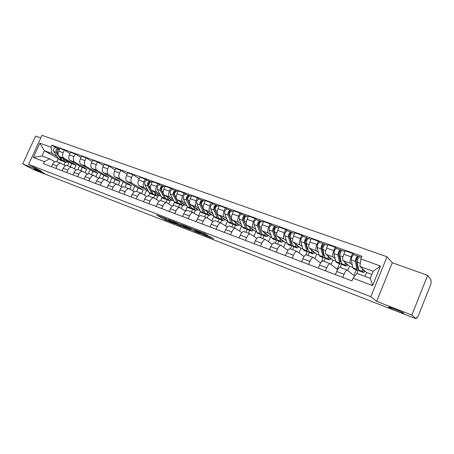 <?xml version="1.0" encoding="UTF-8"?>
<svg xmlns="http://www.w3.org/2000/svg" width="454" height="454" viewBox="0 0 454 454"><rect width="100%" height="100%" fill="white"/><g stroke="black" fill="none" stroke-linecap="round" stroke-linejoin="round"><path stroke-width="0.68" d="M166.607 218.879L156.709 215.048L165.358 219.98L175.051 223.833L168.582 220.803L170.999 221.404L164.195 218.289L166.607 218.879M388.783 307.375L389.089 307.591C391.728 309.378 405.558 314.684 403.629 313.158L403.283 312.908C400.507 311.058 386.57 305.746 388.783 307.375M35.418 169.807C38.755 171.578 46.002 174.58 44.645 173.627L43.448 172.929C40.145 171.169 32.79 168.122 34.169 169.081L35.418 169.807M207.745 235.405L204.635 233.555L193.972 229.497L203.301 234.826L213.749 238.798L209.85 236.659L201.871 233.912L196.451 230.711L207.807 235.263M370.827 296.706L376.672 301.388L411.857 315.048L415.83 318.663L33.902 169.756L22.7 163.917L41.496 171.215L28.562 164.41L370.827 296.706L386.995 256.794L42.006 135.337L28.562 164.41M179.449 223.884L167.986 219.424L177.718 224.872L187.735 228.703L179.449 223.884M181.277 224.503L192.547 228.958L200.623 233.714L195.946 231.966L187.36 227.817L190.436 229.769L189.233 229.293L181.277 224.503M411.857 315.048L427.668 275.34L431.158 280.107L430.71 281.225L431.238 281.934L430.693 284.613L418.151 316.188L416.925 318.101L416.284 317.528L415.83 318.663M40.798 137.959L35.582 136.109L22.7 163.917M427.668 275.34L392.273 262.77L386.995 256.794M56.795 161.738L56.608 161.669C55.008 161.352 53.651 162.237 52.55 164.331L51.455 166.709M74.456 168.792L76.09 165.205L63.906 158.168C62.448 157.022 62.192 155.2 63.134 152.692L58.634 151.063C57.692 153.56 57.959 155.376 59.423 156.522L71.664 163.576L70.217 166.749M58.634 151.063L59.837 148.447L64.343 150.058L70.018 153.441M55.933 168.411L57.028 166.022C58.135 163.922 59.485 163.026 61.086 163.338L65.535 165.801M79.563 165.937L77.884 169.637M63.134 152.692L64.343 150.058M67.436 165.71L67.254 165.642C65.665 165.33 64.315 166.238 63.202 168.349L62.107 170.755M80.937 157.413L75.148 153.94L70.546 152.289L69.337 154.939C68.384 157.459 68.633 159.286 70.081 160.432L82.18 167.458L80.721 170.664M66.681 172.497L67.782 170.074C68.895 167.952 70.239 167.044 71.823 167.344L76.385 169.887M90.147 169.802L88.348 173.774M85.074 172.696L86.691 169.126L74.66 162.112C73.219 160.966 72.975 159.133 73.934 156.602L75.148 153.94M78.304 169.762L78.122 169.694C76.55 169.399 75.205 170.318 74.093 172.458L72.98 174.892M92.088 161.482L86.186 157.896L81.487 156.21L80.267 158.894C79.308 161.437 79.541 163.281 80.965 164.427L92.911 171.419L91.441 174.665M77.657 176.668L78.769 174.222C79.887 172.072 81.226 171.141 82.793 171.436L87.469 174.064M100.953 173.746L98.91 178.274M95.913 176.674L97.519 173.122L85.641 166.141C84.223 165.001 83.996 163.151 84.96 160.591L86.186 157.896M89.41 173.905L89.228 173.842C87.673 173.547 86.334 174.489 85.21 176.651L84.098 179.114M103.489 165.636L97.462 161.942L92.661 160.222L91.43 162.935C90.465 165.506 90.681 167.367 92.088 168.508L103.864 175.471L102.388 178.745M88.87 180.93L89.988 178.456C91.112 176.277 92.451 175.335 94.001 175.619L98.79 178.337M111.985 177.769L109.891 182.429M106.985 180.732L108.568 177.208L96.861 170.261C95.465 169.121 95.255 167.254 96.231 164.666L97.462 161.942M100.754 178.138L100.578 178.076C99.04 177.792 97.706 178.745 96.577 180.942L95.453 183.427M115.134 169.887L108.988 166.079L104.08 164.32L102.842 167.061C101.861 169.665 102.065 171.533 103.45 172.673L115.055 179.602L113.568 182.917M100.334 185.283L101.463 182.78C102.593 180.578 103.921 179.614 105.453 179.892L110.362 182.707M123.25 181.878L121.156 186.56M118.29 184.874L119.862 181.379L108.33 174.467C106.957 173.326 106.764 171.447 107.746 168.837L108.988 166.079M112.354 182.468L112.178 182.4C110.657 182.128 109.329 183.104 108.194 185.323L107.065 187.843M127.041 174.234L120.77 170.307L115.753 168.508L114.504 171.283C113.517 173.91 113.699 175.8 115.061 176.935L126.484 183.825L124.981 187.179M112.053 189.738L113.188 187.207C114.323 184.977 115.651 183.995 117.16 184.262L122.194 187.173M134.759 186.066L132.659 190.776M129.844 189.097L131.393 185.635L120.049 178.768C118.698 177.627 118.522 175.738 119.521 173.093L120.77 170.307M124.209 186.889L124.033 186.827C122.535 186.566 121.212 187.559 120.072 189.8L118.931 192.354M139.213 178.689L132.818 174.631L127.688 172.787L126.433 175.596C125.429 178.257 125.593 180.153 126.927 181.294L138.158 188.138L136.648 191.531M124.038 194.289L125.179 191.73C126.32 189.471 127.636 188.472 129.129 188.728L134.293 191.747M146.517 190.345L144.417 195.072M141.654 193.41L143.175 189.993L132.029 183.166C130.707 182.026 130.553 180.124 131.558 177.452L132.818 174.631M136.331 191.412L136.16 191.35C134.679 191.1 133.368 192.11 132.222 194.386L131.07 196.968M149.746 193.313L148.566 195.975C147.102 195.736 145.796 196.769 144.65 199.073L143.492 201.684M147.505 180.573L145.138 179.052L139.889 177.168L138.623 180.005C137.613 182.701 137.761 184.613 139.066 185.748L148.549 191.594M136.291 198.948L137.443 196.355C138.589 194.068 139.9 193.046 141.37 193.291L146.665 196.429M157.839 196.293L156.437 199.459M147.465 189.63L144.287 187.661C142.987 186.526 142.851 184.608 143.867 181.906L145.138 179.052M153.69 197.887L154.842 195.277M148.725 196.037L154.229 198.114L159.326 201.218M161.97 197.757L160.699 200.645M160.058 185.084L157.742 183.569L152.374 181.645L151.097 184.523C150.075 187.241 150.2 189.17 151.483 190.3L161.028 196.264M148.833 203.715L149.99 201.088C151.142 198.773 152.442 197.728 153.895 197.961M170.057 200.895L168.723 203.937M159.939 194.221L156.817 192.258C155.552 191.128 155.433 189.199 156.465 186.463L157.742 183.569M165.988 202.478L167.151 199.834M161.408 200.77L161.249 200.708C159.814 200.481 158.52 201.536 157.362 203.869L156.199 206.513M174.484 202.268L172.985 205.69M172.906 189.698L170.636 188.2L165.148 186.231L163.86 189.136C162.827 191.894 162.929 193.835 164.178 194.959L173.791 201.048M161.664 208.59L162.833 205.929C163.99 203.585 165.279 202.524 166.703 202.739L172.282 206.127M176.929 191.145L176.839 191.111C175.023 191.639 174.279 193.137 174.603 195.606L178.541 203.392L179.761 204.504L182.553 205.537L181.288 208.499M172.696 198.909L169.643 196.962C168.406 195.839 168.309 193.892 169.348 191.123L170.636 188.2M178.564 207.166L179.733 204.499M174.393 205.611L174.228 205.548C172.821 205.339 171.538 206.417 170.375 208.778L169.2 211.456M187.298 206.831L185.436 211.099M186.049 194.426L183.836 192.933L178.218 190.918L176.924 193.864C175.874 196.65 175.959 198.602 177.173 199.732L186.849 205.946M174.796 213.579L175.976 210.889C177.139 208.511 178.416 207.427 179.812 207.631L185.538 211.161M195.39 210.293L194.142 213.159M185.748 203.71L182.763 201.78C181.56 200.657 181.487 198.699 182.542 195.895L183.836 192.933M191.429 211.967L192.609 209.26M187.678 210.565L187.519 210.508C186.14 210.31 184.863 211.411 183.7 213.8L182.514 216.513M200.435 211.439L198.489 215.922M199.505 199.261L197.354 197.785L191.594 195.719L190.294 198.699C189.233 201.519 189.295 203.488 190.476 204.612L200.214 210.968M188.24 218.692L189.431 215.962C190.601 213.556 191.866 212.449 193.239 212.642L199.119 216.32M208.494 215.145L207.291 217.914L213.022 221.614M199.107 208.624L196.202 206.712C195.033 205.594 194.982 203.619 196.049 200.781L197.354 197.785M204.584 216.876L205.787 214.101M201.281 215.644L201.128 215.582C199.777 215.4 198.512 216.524 197.342 218.947L196.145 221.694M213.289 204.215L211.195 202.751L205.299 200.634L203.982 203.653C202.915 206.508 202.949 208.494 204.096 209.606L213.891 216.115L211.842 220.854M202.013 223.924L203.21 221.16C204.385 218.726 205.645 217.591 206.984 217.767L207.291 217.909M221.898 220.111L220.701 222.886M212.784 213.652L209.958 211.757C208.823 210.645 208.8 208.653 209.879 205.787L211.195 202.751M218.051 221.898L219.293 219.021M215.213 220.837L215.065 220.786C213.743 220.616 212.495 221.762 211.314 224.219L210.111 227M227.403 209.288L225.371 207.836L219.333 205.668L218.011 208.732C216.921 211.615 216.938 213.618 218.045 214.725L227.55 221.16L225.513 225.893M216.121 229.287L217.33 226.489C218.51 224.015 219.753 222.863 221.064 223.022L227.267 227.045M235.615 225.19L234.412 227.999M226.79 218.805L224.049 216.927C222.954 215.82 222.954 213.817 224.043 210.911L225.371 207.836M231.835 227.04L233.135 224.004L232.357 223.981L231.285 222.891L227.987 215.043C227.8 212.512 228.555 210.934 230.263 210.316L231.71 210.855M229.486 226.166L229.344 226.109C228.05 225.956 226.818 227.131 225.632 229.622L224.424 232.437M241.857 214.481L239.899 213.051L233.708 210.826L232.374 213.93C231.279 216.853 231.262 218.862 232.334 219.969L241.534 226.325L239.513 231.046M230.581 234.78L231.795 231.949C232.981 229.44 234.213 228.26 235.49 228.402L241.857 232.624M249.66 230.388L248.446 233.237M241.142 224.077L238.486 222.227C237.431 221.126 237.459 219.106 238.56 216.166L239.899 213.051M245.943 232.306L247.214 229.321M244.116 231.619L243.974 231.568C242.72 231.432 241.494 232.63 240.308 235.155L239.088 238.01M256.68 219.81L254.79 218.391L248.446 216.115L247.101 219.254C245.994 222.216 245.949 224.242 246.976 225.343L255.846 231.614L253.848 236.313M245.404 240.41L246.63 237.538C247.816 235.002 249.036 233.793 250.273 233.918L256.822 238.35M264.035 235.711L262.815 238.6M255.84 229.486L253.281 227.653C252.271 226.563 252.328 224.526 253.446 221.552L254.79 218.391M260.397 237.697L261.64 234.758M259.109 237.215L258.973 237.164C257.753 237.045 256.55 238.271 255.352 240.83L254.127 243.724M271.872 225.269L270.056 223.867L263.553 221.535L262.202 224.719C261.073 227.715 261.005 229.758 261.986 230.848L270.516 237.033L268.541 241.698M260.602 246.187L261.833 243.276C263.031 240.699 264.228 239.462 265.431 239.576L272.156 244.241M278.767 241.165L277.536 244.087M270.913 235.024L268.45 233.22C267.485 232.136 267.571 230.087 268.7 227.068L270.056 223.867M275.203 243.219L276.435 240.297M274.483 242.952L274.352 242.901C273.172 242.805 271.986 244.053 270.783 246.653L269.545 249.587M287.45 230.865L285.719 229.491L279.045 227.096L277.683 230.32C276.543 233.356 276.441 235.416 277.371 236.494L285.538 242.584L283.597 247.203M276.191 252.112L277.434 249.161C278.631 246.545 279.817 245.285 280.975 245.376L287.887 250.307M293.857 246.755L292.614 249.717M286.361 240.711L284.005 238.929C283.092 237.851 283.205 235.785 284.352 232.732L285.719 229.491M290.373 248.877L291.61 245.926M290.254 248.832L290.129 248.786C288.988 248.707 287.819 249.989 286.616 252.623L285.367 255.596M303.431 236.613L301.785 235.251L294.935 232.794L293.562 236.069C292.41 239.139 292.274 241.216 293.159 242.288L300.94 248.276L299.033 252.833M292.183 258.19L293.437 255.199C294.64 252.543 295.804 251.255 296.927 251.323L304.027 256.55M308.663 238.492L308.595 238.469C307.086 239.241 306.314 240.938 306.28 243.548L308.493 251.437L309.327 252.486L308.067 255.483M302.205 246.539L299.958 244.78C299.101 243.713 299.248 241.636 300.406 238.543L301.785 235.251M305.854 254.842L307.171 251.686M306.433 254.87L306.314 254.825C305.219 254.768 304.072 256.079 302.863 258.752L301.604 261.771M319.826 242.504L318.271 241.17L311.245 238.645L309.861 241.965C308.692 245.081 308.527 247.169 309.356 248.23L316.727 254.109L314.872 258.581M308.601 264.427L309.861 261.396C311.075 258.701 312.216 257.378 313.288 257.429L320.581 262.985M325.2 258.281L323.912 261.391M318.464 252.515L316.336 250.79C315.53 249.734 315.712 247.64 316.886 244.507L318.271 241.17M321.313 261.975L323.123 257.594M323.044 261.067L322.93 261.022C321.88 260.988 320.751 262.327 319.537 265.045L318.271 268.104M336.658 248.554L335.2 247.243L327.987 244.655L326.591 248.015C325.41 251.176 325.206 253.275 325.978 254.331L332.918 260.091L331.119 264.455M325.461 270.834L326.727 267.758C327.947 265.022 329.065 263.672 330.092 263.695L337.163 269.307L339.49 263.655M341.612 263.927L340.159 267.451M335.148 258.649L333.145 256.958C332.396 255.914 332.617 253.803 333.804 250.625L335.2 247.243M340.097 267.429L339.989 267.389C338.99 267.378 337.884 268.751 336.664 271.503L335.392 274.608M353.944 254.768L352.588 253.48L345.176 250.824L343.774 254.234C342.571 257.435 342.333 259.552 343.042 260.59L349.529 266.226L347.798 270.448M342.77 277.411L344.053 274.29C345.273 271.515 346.368 270.13 347.344 270.13L353.938 275.601L356.276 269.875M358.28 270.113L356.816 273.7M352.276 264.954L350.403 263.292C349.716 262.259 349.977 260.131 351.18 256.913L352.588 253.48M352.747 267.412L349.529 266.226M335.705 261.118L332.918 260.091M319.105 254.983L316.727 254.109M302.926 249.008L300.94 248.276M287.155 243.179L285.538 242.584M271.776 237.499L270.516 237.033M256.771 231.954L255.846 231.614M242.13 226.546L241.534 226.325M227.84 221.268L227.55 221.16M143.175 189.993L138.158 188.138M131.393 185.635L126.484 183.825M119.862 181.379L115.055 179.602M108.568 177.208L103.864 175.471M97.519 173.122L92.911 171.419M86.691 169.126L82.18 167.458M76.09 165.205L71.664 163.576M56.943 156.346L52.011 153.52L44.379 150.722L41.955 155.972L49.577 158.815L54.917 161.8M58.56 158.735L44.379 150.722L39.901 143.209L51.064 147.232L52.011 153.52M64.054 164.967L65.348 162.135M58.174 158.588L56.739 161.72M49.577 158.815L44.424 161.664L33.312 157.464L39.901 143.209M360.879 258.99L380.514 266.072L372.603 285.589L353.03 278.194L357.031 273.444L370.288 278.387L373.177 271.276L359.903 266.407L360.879 258.99L361.974 256.311L51.989 145.218L51.064 147.232M44.424 161.664L43.493 163.684L351.929 280.89L353.03 278.194M376.672 301.388L392.273 262.77M359.903 266.407L366.577 272.525L364.993 276.412M371.871 274.483L366.577 272.525M69.195 162.146L67.55 165.75M56.427 147.834L51.989 145.218M33.312 157.464L41.955 155.972M370.288 278.387L372.603 285.589M373.177 271.276L380.514 266.072M162.748 217.324L163.871 217.965M180.817 224.98L182.366 225.576M169.978 220.252L177.088 224.446L180.533 225.632L170.023 220.145M180.601 224.741L181.067 224.826M188.001 227.482L183.32 225.621L189.517 228.532L188.001 227.482L188.143 227.165M65.035 159.757L66.636 161.323L67.805 161.346M65.938 160.273L65.495 160.438M66.006 162.379L63.827 161.573L62.363 160.438L59.911 156.8M68.906 161.987L66.233 162.464L64.774 161.329L62.885 158.514M58.089 154.11L57.266 152.884C56.688 150.569 57.403 149.241 59.395 148.906L59.497 148.94M56.943 151.704L57.669 149.633M65.524 160.035L65.614 160.398M63.174 161.255L61.228 160.018L56.12 152.465C55.541 150.155 56.256 148.827 58.248 148.492L59.241 148.867M62.465 161.068L60.303 160.268L58.833 159.133L53.708 151.585C53.124 149.275 53.833 147.959 55.831 147.624L55.933 147.658M58.26 149.105L58.492 148.6M156.426 193.393L157.799 194.965L158.872 194.919M157.152 196.134L154.502 195.152L153.225 194.028L149.003 186.282C148.617 183.847 149.355 182.389 151.216 181.906L151.307 181.941M159.848 195.526L157.356 196.207L156.085 195.089L154.53 192.207M148.787 185.555L148.367 184.778C148.18 183.609 148.537 182.911 149.428 182.684L149.604 182.758M149.241 183.342L148.719 183.007M153.775 194.738L151.88 193.535L147.641 185.788C147.255 183.354 147.993 181.895 149.854 181.413L151.08 181.878M152.953 194.579L150.325 193.603L149.037 192.479L144.769 184.744C144.372 182.309 145.11 180.857 146.977 180.38L147.073 180.414M149.366 182.667L150.07 181.515M169.019 198.029L170.358 199.601L171.413 199.544M169.711 200.781L166.987 199.777L165.738 198.659L161.652 190.89C161.301 188.438 162.044 186.963 163.883 186.458L163.968 186.486M172.367 200.146L169.909 200.855L168.667 199.737L167.163 196.849M161.465 190.271L160.988 189.363C160.818 188.183 161.17 187.474 162.055 187.235L162.282 187.326M161.902 187.962L161.335 187.593M166.249 199.346L164.365 198.148L160.262 190.385C159.904 187.933 160.648 186.458 162.487 185.953L163.746 186.429M165.409 199.192L162.714 198.194L161.459 197.076L157.322 189.312C156.959 186.866 157.697 185.397 159.547 184.897L159.638 184.931M161.993 187.224L162.697 186.055M181.901 202.768L183.2 204.34L184.239 204.272M185.17 204.868L182.746 205.611L181.538 204.499L180.085 201.599M174.444 195.124L173.899 194.045C173.746 192.865 174.103 192.144 174.977 191.894L175.261 192.008M174.858 192.695L174.245 192.286M179.012 204.05L178.354 203.982L177.134 202.87L173.178 195.089C172.849 192.621 173.593 191.123 175.414 190.601L176.702 191.089M178.155 203.908L175.386 202.887L174.16 201.769L170.171 193.994C169.836 191.531 170.579 190.039 172.401 189.517L172.492 189.551M174.915 191.883L175.619 190.697M195.084 207.62L196.344 209.192L197.365 209.107M195.691 210.406L192.825 209.345L191.645 208.233L187.854 200.43C187.564 197.95 188.314 196.429 190.101 195.878L190.186 195.912M198.273 209.703L195.884 210.474L194.709 209.368L193.313 206.462M187.752 200.146L187.122 198.846C186.98 197.655 187.337 196.928 188.2 196.667L188.541 196.798M188.115 197.541L187.451 197.098M192.07 208.868L191.384 208.812L190.203 207.699L186.395 199.902C186.1 197.416 186.849 195.901 188.643 195.356L189.971 195.856M191.191 208.738L188.353 207.688L187.162 206.576L183.32 198.778C183.019 196.298 183.762 194.789 185.561 194.25L185.646 194.278M188.138 196.656L188.847 195.453M208.579 212.586L209.793 214.152L210.798 214.061M209.141 215.383L206.195 214.294L205.049 213.193L201.423 205.373C201.167 202.87 201.917 201.332 203.681 200.759L203.767 200.793M211.678 214.646L209.328 215.451L208.187 214.35L206.854 211.439M204.431 211.859L200.651 203.755C200.526 202.558 200.889 201.82 201.735 201.548L202.138 201.707M201.689 202.507L200.98 202.019M205.435 213.794L204.726 213.749L203.574 212.648L199.93 204.828C199.669 202.331 200.418 200.793 202.183 200.225L203.551 200.736M204.533 213.681L201.621 212.597L200.458 211.496L196.781 203.681C196.508 201.184 197.263 199.658 199.034 199.09L199.119 199.119M201.672 201.536L202.382 200.316M222.392 217.67L223.561 219.237L224.543 219.129M222.908 220.479L219.884 219.361L218.777 218.266L215.321 210.429C215.1 207.915 215.854 206.36 217.585 205.758L217.67 205.787M225.4 219.708L223.09 220.548L221.989 219.452L220.718 216.535M218.266 217.108L214.509 208.789C214.401 207.58 214.765 206.831 215.599 206.547L216.064 206.729M215.593 207.597L214.827 207.069M219.117 218.834L218.38 218.805L217.262 217.704L213.789 209.873C213.567 207.359 214.322 205.804 216.053 205.208L217.46 205.736M218.192 218.737L215.196 217.625L214.078 216.53L210.56 208.698C210.327 206.19 211.082 204.635 212.824 204.045L212.909 204.079M215.537 206.536L216.246 205.299M236.534 222.874L237.658 224.441L238.622 224.316M237.005 225.7L233.901 224.554L232.828 223.464L229.554 215.616C229.372 213.085 230.133 211.502 231.829 210.877L231.909 210.906M239.451 224.889L237.181 225.769L236.12 224.679L234.917 221.756M232.386 222.403L228.708 213.936C228.617 212.722 228.981 211.967 229.798 211.672L230.331 211.87M229.826 212.824L229.015 212.245M232.176 223.913L229.1 222.778L228.016 221.683L224.679 213.84C224.486 211.314 225.241 209.742 226.955 209.124L227.034 209.152M229.741 211.66L230.45 210.406M251.028 228.209L252.101 229.769L253.043 229.633M251.442 231.052L248.253 229.872L247.226 228.788L244.144 220.928C243.997 218.38 244.757 216.779 246.426 216.121L246.505 216.149M253.837 230.195L251.618 231.114L250.597 230.03L249.467 227.102M246.834 227.783L243.253 219.22L244.348 216.916L244.95 217.148M244.417 218.181L243.548 217.551M247.481 229.27L246.675 229.281L245.642 228.197L242.532 220.343C242.385 217.795 243.145 216.195 244.819 215.548L246.306 216.104M246.499 229.219L243.338 228.05L242.294 226.96L239.144 219.106C238.986 216.564 239.746 214.969 241.426 214.328L241.505 214.356M244.292 216.91L245.001 215.633M265.879 233.674L266.895 235.229L267.815 235.076M266.243 236.528L262.962 235.314L261.975 234.241L259.092 226.37C258.99 223.805 259.756 222.182 261.385 221.501L261.464 221.529M268.581 235.632L266.407 236.591L265.431 235.518L264.376 232.584M261.623 233.271L258.161 224.628L259.262 222.295L259.932 222.551M259.37 223.686L258.445 222.999M260.602 231.285L260.942 231.409M262.185 234.673L261.339 234.712L260.352 233.64L257.446 225.769C257.339 223.209 258.105 221.586 259.739 220.911L261.271 221.484M261.175 234.65L257.923 233.452L256.924 232.369L253.973 224.503C253.854 221.944 254.62 220.332 256.26 219.657L256.34 219.685M259.206 222.29L259.915 220.996M281.1 239.275L282.059 240.824L282.956 240.654M281.406 242.147L278.035 240.898L277.099 239.831L274.426 231.954C274.364 229.372 275.13 227.726 276.724 227.011L276.798 227.04M283.688 241.205L281.565 242.203L280.64 241.136L279.664 238.202M276.775 238.878L276.128 238.066L273.444 230.178L274.551 227.812L275.3 228.095M274.698 229.344L273.717 228.595M275.709 236.84L276.134 236.999M277.252 240.2L276.373 240.279L275.43 239.213L272.735 231.336C272.672 228.759 273.439 227.113 275.033 226.404L276.611 227M276.208 240.223L272.871 238.986L271.918 237.913L269.171 230.042C269.097 227.465 269.863 225.825 271.469 225.127L271.543 225.15M274.494 227.806L275.203 226.489M296.706 245.018L297.608 246.562L298.477 246.38M296.95 247.901L293.483 246.618L292.597 245.557L290.146 237.675C290.134 235.081 290.906 233.407 292.455 232.669L292.529 232.692M299.175 246.914L297.103 247.958L296.229 246.902L295.338 243.963M292.16 244.553L291.581 243.764L289.119 235.864L290.231 233.469L291.059 233.776M290.418 235.161L289.38 234.338M291.201 242.538L291.718 242.725M292.711 245.858L291.78 245.989L290.889 244.927L288.415 237.045C288.398 234.451 289.164 232.783 290.725 232.045L292.348 232.652M291.627 245.932L288.188 244.661L287.286 243.594L284.76 235.717C284.732 233.123 285.498 231.461 287.07 230.728L287.138 230.757M290.18 233.458L290.883 232.125M312.71 250.903L313.549 252.447L314.389 252.242M315.053 252.77L313.039 253.86L312.221 252.816L311.416 249.87M308.215 250.455L307.432 249.604L305.201 241.704L306.314 239.269L307.233 239.61M306.541 241.142L305.44 240.245M307.086 248.378L307.699 248.605M308.561 251.647L307.579 251.839L306.739 250.79L304.503 242.901C304.532 240.291 305.304 238.6 306.819 237.828L308.493 238.458M307.432 251.783L303.902 250.477L303.045 249.422L300.752 241.539C300.769 238.929 301.541 237.243 303.068 236.483L303.136 236.506M306.268 239.264L306.972 237.907M329.133 256.947L329.91 258.485L330.716 258.264M329.252 259.864L325.58 258.502L324.803 257.463L322.834 249.581C322.925 246.948 323.696 245.228 325.16 244.422L325.223 244.445M331.341 258.78L329.388 259.915L328.622 258.882L327.913 255.937M324.542 256.431L323.685 255.596L321.71 247.697L322.822 245.222L323.827 245.597M323.089 247.311L321.926 246.323M323.379 254.371L324.094 254.632M324.826 257.571L323.787 257.838L323.004 256.799L321.012 248.917C321.091 246.284 321.869 244.57 323.333 243.764L325.064 244.411M323.645 257.787L320.013 256.442L319.213 255.398L317.164 247.515C317.233 244.888 318.004 243.179 319.485 242.379L319.548 242.408M322.777 245.217L323.481 243.843M345.988 263.15L346.691 264.676L347.469 264.438M346.033 266.078L342.254 264.682L341.539 263.655L339.836 255.767C339.978 253.122 340.755 251.38 342.168 250.534L342.225 250.557M348.053 264.937L346.169 266.129L345.46 265.102L344.847 262.157M341.294 262.543L340.369 261.742L338.656 253.843L339.774 251.34L340.869 251.743M340.069 253.667L338.849 252.577M340.103 260.522L340.926 260.823M341.527 263.621L340.421 264.001L339.688 262.974L337.958 255.086C338.094 252.441 338.871 250.699 340.29 249.859L342.072 250.523M340.284 263.95L336.545 262.565L335.801 261.532L334.008 253.644C334.133 251.005 334.91 249.269 336.34 248.44L336.403 248.463M339.728 251.334L340.432 249.933M363.296 269.517L363.926 271.038L364.664 270.771M363.268 272.457L359.375 271.021L358.717 270.005L357.292 262.123C357.491 259.461 358.268 257.69 359.63 256.811L359.687 256.833M365.203 271.265L363.387 272.508L362.746 271.498L362.241 268.547M358.495 268.779L358.019 268.859L357.497 268.059L356.055 260.159L357.179 257.617L358.371 258.059M357.502 260.233L356.22 259.03M357.275 266.833L358.206 267.179M358.677 269.801L357.485 270.317L356.821 269.307L355.369 261.425C355.556 258.763 356.339 256.998 357.707 256.118L359.545 256.805M357.36 270.272L353.507 268.847L352.826 267.826L351.311 259.943C351.487 257.287 352.264 255.528 353.643 254.66L353.706 254.683M357.133 257.611L357.837 256.192M333.804 250.625L326.591 248.015M316.886 244.507L309.861 241.965M300.406 238.543L293.562 236.069M284.352 232.732L277.683 230.32M268.7 227.068L262.202 224.719M253.446 221.552L247.101 219.254M238.56 216.166L232.374 213.93M224.043 210.911L218.011 208.732M209.879 205.787L203.982 203.653M196.049 200.781L190.294 198.699M182.542 195.895L176.924 193.864M169.348 191.123L163.86 189.136M156.465 186.463L151.097 184.523M143.867 181.906L138.623 180.005M131.558 177.452L126.433 175.596M119.521 173.093L114.504 171.283M107.746 168.837L102.842 167.061M96.231 164.666L91.43 162.935M84.96 160.591L80.267 158.894M73.934 156.602L69.337 154.939M351.18 256.913L343.774 254.234M350.403 263.292L343.042 260.59M333.145 256.958L325.978 254.331M326.727 267.758L319.537 265.045M316.336 250.79L309.356 248.23M309.861 261.396L302.863 258.752M299.958 244.78L293.159 242.288M293.437 255.199L286.616 252.623M284.005 238.929L277.371 236.494M277.434 249.161L270.783 246.653M268.45 233.22L261.986 230.848M261.833 243.276L255.352 240.83M253.281 227.653L246.976 225.343M246.63 237.538L240.308 235.155M238.486 222.227L232.334 219.969M231.795 231.949L225.632 229.622M224.049 216.927L218.045 214.725M217.33 226.489L211.314 224.219M209.958 211.757L204.096 209.606M203.21 221.16L197.342 218.947M196.202 206.712L190.476 204.612M189.431 215.962L183.7 213.8M182.763 201.78L177.173 199.732M175.976 210.889L170.375 208.778M169.643 196.962L164.178 194.959M162.833 205.929L157.362 203.869M156.817 192.258L151.483 190.3M149.99 201.088L144.65 199.073M144.287 187.661L139.066 185.748M137.443 196.355L132.222 194.386M132.029 183.166L126.927 181.294M125.179 191.73L120.072 189.8M120.049 178.768L115.061 176.935M113.188 187.207L108.194 185.323M108.33 174.467L103.45 172.673M101.463 182.78L96.577 180.942M96.861 170.261L92.088 168.508M89.988 178.456L85.21 176.651M85.641 166.141L80.965 164.427M78.769 174.222L74.093 172.458M74.66 162.112L70.081 160.432M67.782 170.074L63.202 168.349M63.906 158.168L59.423 156.522M57.028 166.022L52.55 164.331M344.053 274.29L336.664 271.503M388.732 307.125L389.203 307.307M166.976 219.713L166.612 220.553M165.733 219.129L165.358 219.98M180.669 224.594L180.283 225.479M175.454 222.244L175.301 222.596M196.293 231.165L195.946 231.966M195.078 230.45L194.675 231.381M191.815 228.606L191.435 229.486M190.504 228.078L190.147 228.901M190.181 227.953L189.903 228.595M203.625 233.163L203.386 233.714M202.291 232.647L202.087 233.118M201.349 232.278L201.207 232.601M206.536 235.371L206.405 235.677M62.363 160.438L64.774 161.329M57.266 152.884L58.084 153.18M58.833 159.133L61.228 160.018M53.708 151.585L56.12 152.465M153.225 194.028L156.085 195.089M149.003 186.282L150.456 186.815M149.037 192.479L151.88 193.535M144.769 184.744L147.641 185.788M165.738 198.659L168.667 199.737M161.652 190.89L163.207 191.457M161.459 197.076L164.365 198.148M157.322 189.312L160.262 190.385M178.541 203.392L181.538 204.499M174.603 195.606L176.254 196.207M174.16 201.769L177.134 202.87M170.171 193.994L173.178 195.089M191.645 208.233L194.709 209.368M187.854 200.43L189.607 201.071M187.162 206.576L190.203 207.699M183.32 198.778L186.395 199.902M205.049 213.193L208.187 214.35M201.423 205.373L203.284 206.048M200.458 211.496L203.574 212.648M196.781 203.681L199.93 204.828M218.777 218.266L221.989 219.452M215.321 210.429L217.296 211.15M214.078 216.53L217.262 217.704M210.56 208.698L213.789 209.873M232.828 223.464L236.12 224.679M229.554 215.616L231.648 216.376M228.016 221.683L231.285 222.891M224.679 213.84L227.987 215.043M247.226 228.788L250.597 230.03M244.144 220.928L246.357 221.734M242.294 226.96L245.642 228.197M239.144 219.106L242.532 220.343M261.975 234.241L265.431 235.518M259.092 226.37L261.436 227.221M256.924 232.369L260.352 233.64M253.973 224.503L257.446 225.769M277.099 239.831L280.64 241.136M274.426 231.954L276.9 232.857M271.918 237.913L275.43 239.213M269.171 230.042L272.735 231.336M292.597 245.557L296.229 246.902M290.146 237.675L292.768 238.628M287.286 243.594L290.889 244.927M284.76 235.717L288.415 237.045M308.493 251.437L312.221 252.816M306.28 243.548L309.049 244.558M303.045 249.422L306.739 250.79M300.752 241.539L304.503 242.901M324.803 257.463L328.622 258.882M322.834 249.581L325.756 250.642M319.213 255.398L323.004 256.799M317.164 247.515L321.012 248.917M341.539 263.655L345.46 265.102M339.836 255.767L342.918 256.89M335.801 261.532L339.688 262.974M334.008 253.644L337.958 255.086M358.717 270.005L362.746 271.498M357.292 262.123L360.323 263.229M352.826 267.826L356.821 269.307M351.311 259.943L355.369 261.425M389.248 307.188L389.089 307.591M347.344 270.13L339.989 267.389M61.086 163.338L56.608 161.669M71.823 167.344L67.254 165.642M82.793 171.436L78.122 169.694M94.001 175.619L89.228 173.842M105.453 179.892L100.578 178.076M117.16 184.262L112.178 182.4M129.129 188.728L124.033 186.827M141.37 193.291L136.16 191.35M166.703 202.739L161.249 200.708M179.812 207.631L174.228 205.548M193.239 212.642L187.519 210.508M206.984 217.767L201.128 215.582M221.064 223.022L215.065 220.786M235.49 228.402L229.344 226.109M250.273 233.918L243.974 231.568M265.431 239.576L258.973 237.164M280.975 245.376L274.352 242.901M296.927 251.323L290.129 248.786M313.288 257.429L306.314 254.825M330.092 263.695L322.93 261.022M180.919 224.741L180.533 225.632M190.254 227.982L189.971 228.634M206.706 235.439L206.564 235.774M55.831 147.624L58.248 148.492M151.216 181.906L152.118 182.23M146.977 180.38L149.854 181.413M163.883 186.458L164.887 186.815M159.547 184.897L162.487 185.953M176.839 191.111L177.957 191.514M172.401 189.517L175.414 190.601M190.101 195.878L191.333 196.321M185.561 194.25L188.643 195.356M203.681 200.759L205.032 201.247M199.034 199.09L202.183 200.225M217.585 205.758L219.061 206.292M212.824 204.045L216.053 205.208M231.829 210.877L233.441 211.456M226.955 209.124L230.263 210.316M246.426 216.121L248.173 216.751M241.426 214.328L244.819 215.548M261.385 221.501L263.28 222.182M256.26 219.657L259.739 220.911M276.724 227.011L278.767 227.749M271.469 225.127L275.033 226.404M292.455 232.669L294.657 233.458M287.07 230.728L290.725 232.045M309.327 252.486L312.897 253.809M308.595 238.469L310.962 239.32M303.068 236.483L306.819 237.828M325.16 244.422L327.703 245.336M319.485 242.379L323.333 243.764M342.168 250.534L344.892 251.51M336.34 248.44L340.29 249.859M359.63 256.811L361.498 257.48M353.643 254.66L357.707 256.118"/></g></svg>
